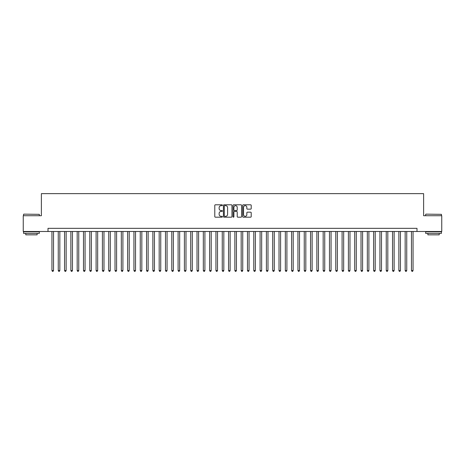 <?xml version="1.0" encoding="UTF-8"?>
<svg xmlns="http://www.w3.org/2000/svg" width="465" height="465" viewBox="0 0 465 465"><rect width="100%" height="100%" fill="white"/><g stroke="black" fill="none" stroke-linecap="round" stroke-linejoin="round"><path stroke-width="0.7" d="M222.41 205.234A0.436 0.436 0 0 0 221.974 204.798L215.4 204.798A0.622 0.622 0 0 0 214.778 205.42L214.778 216.562A0.622 0.622 0 0 0 215.4 217.184L221.974 217.184A0.436 0.436 0 0 0 222.41 216.748A0.436 0.436 0 0 0 221.974 216.318L221.125 216.318A1.982 1.982 0 0 1 219.143 214.336L219.143 213.406A1.982 1.982 0 0 1 221.125 211.424L221.974 211.424A0.436 0.436 0 0 0 222.41 210.994A0.436 0.436 0 0 0 221.974 210.558L221.125 210.558A1.982 1.982 0 0 1 219.143 208.576L219.143 207.646A1.982 1.982 0 0 1 221.125 205.669L221.974 205.669A0.436 0.436 0 0 0 222.41 205.234M250.594 209.163A0.622 0.622 0 0 0 251.21 208.547L251.21 205.42A0.622 0.622 0 0 0 250.594 204.798L243.288 204.798A0.622 0.622 0 0 0 242.672 205.42L242.672 216.562A0.622 0.622 0 0 0 243.288 217.184L250.594 217.184A0.622 0.622 0 0 0 251.21 216.562L251.21 212.79A0.622 0.622 0 0 0 250.594 212.168L247.467 212.168A0.622 0.622 0 0 0 246.845 212.79L246.845 214.661A1.657 1.657 0 0 1 245.195 216.318A1.657 1.657 0 0 1 243.538 214.661L243.538 207.326A1.657 1.657 0 0 1 245.195 205.669A1.657 1.657 0 0 1 246.845 207.326L246.845 208.547A0.622 0.622 0 0 0 247.467 209.163L250.594 209.163M48.005 231.489L23.25 231.489L23.25 215.719L41.385 215.719L41.385 193.643L423.615 193.643L423.615 215.719L441.75 215.719L441.75 231.489L416.995 231.489L416.995 228.338L48.005 228.338L48.005 231.489L416.995 231.489M231.959 205.42A0.622 0.622 0 0 0 231.338 204.798L224.031 204.798A0.622 0.622 0 0 0 223.415 205.42L223.415 216.562A0.622 0.622 0 0 0 224.031 217.184L231.338 217.184A0.622 0.622 0 0 0 231.959 216.562L231.959 205.42M233.663 204.798L240.969 204.798A0.622 0.622 0 0 1 241.585 205.42L241.585 216.562A0.622 0.622 0 0 1 240.969 217.184L237.842 217.184A0.622 0.622 0 0 1 237.22 216.562L237.22 212.046A0.622 0.622 0 0 0 236.604 211.424L234.529 211.424A0.622 0.622 0 0 0 233.907 212.046L233.907 216.748A0.436 0.436 0 0 1 233.477 217.184A0.436 0.436 0 0 1 233.041 216.748L233.041 205.42A0.622 0.622 0 0 1 233.663 204.798M224.717 205.669A0.436 0.436 0 0 0 224.281 206.1L224.281 215.882A0.436 0.436 0 0 0 224.717 216.318L225.612 216.318A1.982 1.982 0 0 0 227.594 214.336L227.594 207.646A1.982 1.982 0 0 0 225.612 205.669L224.717 205.669M237.22 207.355A1.657 1.657 0 0 0 235.563 205.699A1.657 1.657 0 0 0 233.907 207.355L233.907 209.942A0.622 0.622 0 0 0 234.529 210.558L236.604 210.558A0.622 0.622 0 0 0 237.22 209.942L237.22 207.355M51.946 231.489L51.946 270.531L53.527 270.531L53.527 231.489M53.527 270.531L53.051 271.357L52.423 271.357L51.946 270.531M23.756 214.144L39.333 214.336L23.756 214.144M31.451 233.383L23.564 233.383L23.564 231.808L39.333 231.808L39.333 233.383L31.451 233.383M37.124 233.383L37.124 234.837L25.773 234.837L25.773 233.383M425.853 214.144L441.436 214.336L425.853 214.144M433.549 233.383L425.667 233.383L425.667 231.808L441.436 231.808L441.436 233.383L433.549 233.383M439.227 233.383L439.227 234.837L427.876 234.837L427.876 233.383M58.259 231.489L58.259 270.531L59.834 270.531L59.834 231.489M59.834 270.531L59.363 271.357L58.73 271.357L58.259 270.531M64.565 231.489L64.565 270.531L66.14 270.531L66.14 231.489M66.14 270.531L65.67 271.357L65.036 271.357L64.565 270.531M70.872 231.489L70.872 270.531L72.447 270.531L72.447 231.489M72.447 270.531L71.976 271.357L71.343 271.357L70.872 270.531M77.178 231.489L77.178 270.531L78.754 270.531L78.754 231.489M78.754 270.531L78.283 271.357L77.649 271.357L77.178 270.531M83.485 231.489L83.485 270.531L85.066 270.531L85.066 231.489M85.066 270.531L84.589 271.357L83.962 271.357L83.485 270.531M89.791 231.489L89.791 270.531L91.373 270.531L91.373 231.489M91.373 270.531L90.896 271.357L90.268 271.357L89.791 270.531M96.104 231.489L96.104 270.531L97.679 270.531L97.679 231.489M97.679 270.531L97.202 271.357L96.575 271.357L96.104 270.531M102.41 231.489L102.41 270.531L103.986 270.531L103.986 231.489M103.986 270.531L103.515 271.357L102.881 271.357L102.41 270.531M108.717 231.489L108.717 270.531L110.292 270.531L110.292 231.489M110.292 270.531L109.821 271.357L109.188 271.357L108.717 270.531M115.024 231.489L115.024 270.531L116.599 270.531L116.599 231.489M116.599 270.531L116.128 271.357L115.494 271.357L115.024 270.531M121.33 231.489L121.33 270.531L122.905 270.531L122.905 231.489M122.905 270.531L122.434 271.357L121.807 271.357L121.33 270.531M127.637 231.489L127.637 270.531L129.218 270.531L129.218 231.489M129.218 270.531L128.741 271.357L128.113 271.357L127.637 270.531M133.943 231.489L133.943 270.531L135.524 270.531L135.524 231.489M135.524 270.531L135.048 271.357L134.42 271.357L133.943 270.531M140.256 231.489L140.256 270.531L141.831 270.531L141.831 231.489M141.831 270.531L141.36 271.357L140.726 271.357L140.256 270.531M146.562 231.489L146.562 270.531L148.137 270.531L148.137 231.489M148.137 270.531L147.667 271.357L147.033 271.357L146.562 270.531M152.869 231.489L152.869 270.531L154.444 270.531L154.444 231.489M154.444 270.531L153.973 271.357L153.34 271.357L152.869 270.531M159.175 231.489L159.175 270.531L160.751 270.531L160.751 231.489M160.751 270.531L160.28 271.357L159.646 271.357L159.175 270.531M165.482 231.489L165.482 270.531L167.063 270.531L167.063 231.489M167.063 270.531L166.586 271.357L165.959 271.357L165.482 270.531M171.788 231.489L171.788 270.531L173.369 270.531L173.369 231.489M173.369 270.531L172.893 271.357L172.265 271.357L171.788 270.531M178.101 231.489L178.101 270.531L179.676 270.531L179.676 231.489M179.676 270.531L179.199 271.357L178.572 271.357L178.101 270.531M184.407 231.489L184.407 270.531L185.983 270.531L185.983 231.489M185.983 270.531L185.512 271.357L184.878 271.357L184.407 270.531M190.714 231.489L190.714 270.531L192.289 270.531L192.289 231.489M192.289 270.531L191.818 271.357L191.185 271.357L190.714 270.531M197.02 231.489L197.02 270.531L198.596 270.531L198.596 231.489M198.596 270.531L198.125 271.357L197.491 271.357L197.02 270.531M203.327 231.489L203.327 270.531L204.902 270.531L204.902 231.489M204.902 270.531L204.431 271.357L203.804 271.357L203.327 270.531M209.634 231.489L209.634 270.531L211.215 270.531L211.215 231.489M211.215 270.531L210.738 271.357L210.11 271.357L209.634 270.531M215.94 231.489L215.94 270.531L217.521 270.531L217.521 231.489M217.521 270.531L217.045 271.357L216.417 271.357L215.94 270.531M222.253 231.489L222.253 270.531L223.828 270.531L223.828 231.489M223.828 270.531L223.357 271.357L222.723 271.357L222.253 270.531M228.559 231.489L228.559 270.531L230.134 270.531L230.134 231.489M230.134 270.531L229.664 271.357L229.03 271.357L228.559 270.531M234.866 231.489L234.866 270.531L236.441 270.531L236.441 231.489M236.441 270.531L235.97 271.357L235.337 271.357L234.866 270.531M241.172 231.489L241.172 270.531L242.747 270.531L242.747 231.489M242.747 270.531L242.277 271.357L241.643 271.357L241.172 270.531M247.479 231.489L247.479 270.531L249.06 270.531L249.06 231.489M249.06 270.531L248.583 271.357L247.955 271.357L247.479 270.531M253.785 231.489L253.785 270.531L255.366 270.531L255.366 231.489M255.366 270.531L254.89 271.357L254.262 271.357L253.785 270.531M260.098 231.489L260.098 270.531L261.673 270.531L261.673 231.489M261.673 270.531L261.196 271.357L260.569 271.357L260.098 270.531M266.404 231.489L266.404 270.531L267.98 270.531L267.98 231.489M267.98 270.531L267.509 271.357L266.875 271.357L266.404 270.531M272.711 231.489L272.711 270.531L274.286 270.531L274.286 231.489M274.286 270.531L273.815 271.357L273.182 271.357L272.711 270.531M279.017 231.489L279.017 270.531L280.593 270.531L280.593 231.489M280.593 270.531L280.122 271.357L279.488 271.357L279.017 270.531M285.324 231.489L285.324 270.531L286.899 270.531L286.899 231.489M286.899 270.531L286.428 271.357L285.801 271.357L285.324 270.531M291.631 231.489L291.631 270.531L293.212 270.531L293.212 231.489M293.212 270.531L292.735 271.357L292.107 271.357L291.631 270.531M297.937 231.489L297.937 270.531L299.518 270.531L299.518 231.489M299.518 270.531L299.042 271.357L298.414 271.357L297.937 270.531M304.25 231.489L304.25 270.531L305.825 270.531L305.825 231.489M305.825 270.531L305.354 271.357L304.72 271.357L304.25 270.531M310.556 231.489L310.556 270.531L312.131 270.531L312.131 231.489M312.131 270.531L311.66 271.357L311.027 271.357L310.556 270.531M316.863 231.489L316.863 270.531L318.438 270.531L318.438 231.489M318.438 270.531L317.967 271.357L317.333 271.357L316.863 270.531M323.169 231.489L323.169 270.531L324.744 270.531L324.744 231.489M324.744 270.531L324.274 271.357L323.64 271.357L323.169 270.531M329.476 231.489L329.476 270.531L331.057 270.531L331.057 231.489M331.057 270.531L330.58 271.357L329.952 271.357L329.476 270.531M335.782 231.489L335.782 270.531L337.363 270.531L337.363 231.489M337.363 270.531L336.887 271.357L336.259 271.357L335.782 270.531M342.095 231.489L342.095 270.531L343.67 270.531L343.67 231.489M343.67 270.531L343.193 271.357L342.566 271.357L342.095 270.531M348.401 231.489L348.401 270.531L349.976 270.531L349.976 231.489M349.976 270.531L349.506 271.357L348.872 271.357L348.401 270.531M354.708 231.489L354.708 270.531L356.283 270.531L356.283 231.489M356.283 270.531L355.812 271.357L355.179 271.357L354.708 270.531M361.014 231.489L361.014 270.531L362.59 270.531L362.59 231.489M362.59 270.531L362.119 271.357L361.485 271.357L361.014 270.531M367.321 231.489L367.321 270.531L368.896 270.531L368.896 231.489M368.896 270.531L368.425 271.357L367.798 271.357L367.321 270.531M373.627 231.489L373.627 270.531L375.209 270.531L375.209 231.489M375.209 270.531L374.732 271.357L374.104 271.357L373.627 270.531M379.934 231.489L379.934 270.531L381.515 270.531L381.515 231.489M381.515 270.531L381.038 271.357L380.411 271.357L379.934 270.531M386.246 231.489L386.246 270.531L387.822 270.531L387.822 231.489M387.822 270.531L387.351 271.357L386.717 271.357L386.246 270.531M392.553 231.489L392.553 270.531L394.128 270.531L394.128 231.489M394.128 270.531L393.657 271.357L393.024 271.357L392.553 270.531M398.86 231.489L398.86 270.531L400.435 270.531L400.435 231.489M400.435 270.531L399.964 271.357L399.33 271.357L398.86 270.531M405.166 231.489L405.166 270.531L406.741 270.531L406.741 231.489M406.741 270.531L406.271 271.357L405.637 271.357L405.166 270.531M411.473 231.489L411.473 270.531L413.054 270.531L413.054 231.489M413.054 270.531L412.577 271.357L411.949 271.357L411.473 270.531M23.564 215.719L23.564 214.336M27.162 231.808L27.162 231.489M35.741 231.808L35.741 231.489M39.333 215.719L39.333 214.336M425.667 215.719L425.667 214.336M429.259 231.808L429.259 231.489M437.838 231.808L437.838 231.489M441.436 215.719L441.436 214.336"/></g></svg>
